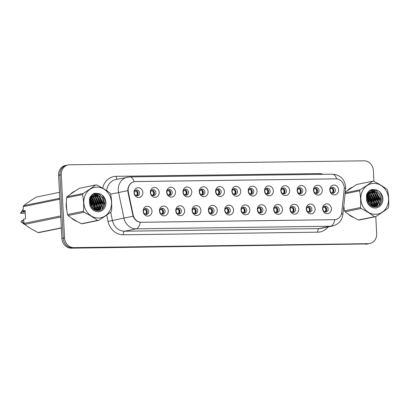 <?xml version="1.0" encoding="UTF-8"?>
<svg xmlns="http://www.w3.org/2000/svg" width="409" height="409" viewBox="0 0 409 409"><rect width="100%" height="100%" fill="white"/><g stroke="black" fill="none" stroke-linecap="round" stroke-linejoin="round"><path stroke-width="0.61" d="M168.298 210.886A4.954 4.402 -101.5 0 1 164.142 215.875A4.954 4.402 -101.5 0 1 159.469 211.003A4.954 4.402 -101.5 0 1 163.626 206.013A4.954 4.402 -101.5 0 1 168.298 210.886M159.75 211.284A2.97 2.638 78.5 0 0 162.997 214.163A2.97 2.638 78.5 0 0 165.052 211.213A2.97 2.638 78.5 0 0 161.806 208.339A2.97 2.638 78.5 0 0 159.75 211.284M184.612 210.666A4.954 4.402 -101.5 0 1 180.456 215.655A4.954 4.402 -101.5 0 1 175.778 210.788A4.954 4.402 -101.5 0 1 179.94 205.793A4.954 4.402 -101.5 0 1 184.612 210.666M176.064 211.064A2.97 2.638 78.5 0 0 179.306 213.943A2.97 2.638 78.5 0 0 181.361 210.993A2.97 2.638 78.5 0 0 178.119 208.12A2.97 2.638 78.5 0 0 176.064 211.064M200.926 210.446A4.954 4.402 -101.5 0 1 196.77 215.441A4.954 4.402 -101.5 0 1 192.092 210.569A4.954 4.402 -101.5 0 1 196.248 205.574A4.954 4.402 -101.5 0 1 200.926 210.446M192.373 210.845A2.97 2.638 78.5 0 0 195.62 213.723A2.97 2.638 78.5 0 0 197.675 210.773A2.97 2.638 78.5 0 0 194.428 207.9A2.97 2.638 78.5 0 0 192.373 210.845M217.24 210.226A4.954 4.402 -101.5 0 1 213.079 215.221A4.954 4.402 -101.5 0 1 208.406 210.349A4.954 4.402 -101.5 0 1 212.562 205.359A4.954 4.402 -101.5 0 1 217.24 210.226M208.687 210.625A2.97 2.638 78.5 0 0 211.934 213.503A2.97 2.638 78.5 0 0 213.989 210.553A2.97 2.638 78.5 0 0 210.742 207.68A2.97 2.638 78.5 0 0 208.687 210.625M233.549 210.011A4.954 4.402 -101.5 0 1 229.393 215.001A4.954 4.402 -101.5 0 1 224.72 210.129A4.954 4.402 -101.5 0 1 228.876 205.139A4.954 4.402 -101.5 0 1 233.549 210.011M225.001 210.405A2.97 2.638 78.5 0 0 228.248 213.283A2.97 2.638 78.5 0 0 230.303 210.333A2.97 2.638 78.5 0 0 227.056 207.46A2.97 2.638 78.5 0 0 225.001 210.405M249.863 209.791A4.954 4.402 -101.5 0 1 245.707 214.781A4.954 4.402 -101.5 0 1 241.029 209.909A4.954 4.402 -101.5 0 1 245.19 204.919A4.954 4.402 -101.5 0 1 249.863 209.791M241.315 210.185A2.97 2.638 78.5 0 0 244.556 213.063A2.97 2.638 78.5 0 0 246.612 210.119A2.97 2.638 78.5 0 0 243.37 207.24A2.97 2.638 78.5 0 0 241.315 210.185M266.177 209.572A4.954 4.402 -101.5 0 1 262.021 214.561A4.954 4.402 -101.5 0 1 257.343 209.689A4.954 4.402 -101.5 0 1 261.499 204.699A4.954 4.402 -101.5 0 1 266.177 209.572M257.624 209.97A2.97 2.638 78.5 0 0 260.87 212.844A2.97 2.638 78.5 0 0 262.926 209.899A2.97 2.638 78.5 0 0 259.679 207.02A2.97 2.638 78.5 0 0 257.624 209.97M282.491 209.352A4.954 4.402 -101.5 0 1 278.33 214.342A4.954 4.402 -101.5 0 1 273.657 209.469A4.954 4.402 -101.5 0 1 277.813 204.48A4.954 4.402 -101.5 0 1 282.491 209.352M273.938 209.751A2.97 2.638 78.5 0 0 277.184 212.624A2.97 2.638 78.5 0 0 279.24 209.679A2.97 2.638 78.5 0 0 275.993 206.801A2.97 2.638 78.5 0 0 273.938 209.751M298.8 209.132A4.954 4.402 -101.5 0 1 294.644 214.122A4.954 4.402 -101.5 0 1 289.971 209.25A4.954 4.402 -101.5 0 1 294.127 204.26A4.954 4.402 -101.5 0 1 298.8 209.132M290.252 209.531A2.97 2.638 78.5 0 0 293.498 212.404A2.97 2.638 78.5 0 0 295.554 209.459A2.97 2.638 78.5 0 0 292.307 206.581A2.97 2.638 78.5 0 0 290.252 209.531M315.114 208.912A4.954 4.402 -101.5 0 1 310.958 213.902A4.954 4.402 -101.5 0 1 306.28 209.03A4.954 4.402 -101.5 0 1 310.441 204.04A4.954 4.402 -101.5 0 1 315.114 208.912M306.566 209.311A2.97 2.638 78.5 0 0 309.807 212.184A2.97 2.638 78.5 0 0 311.863 209.239A2.97 2.638 78.5 0 0 308.621 206.361A2.97 2.638 78.5 0 0 306.566 209.311M331.428 208.692A4.954 4.402 -101.5 0 1 327.272 213.682A4.954 4.402 -101.5 0 1 322.594 208.81A4.954 4.402 -101.5 0 1 326.75 203.82A4.954 4.402 -101.5 0 1 331.428 208.692M322.875 209.091A2.97 2.638 78.5 0 0 326.121 211.964A2.97 2.638 78.5 0 0 328.176 209.019A2.97 2.638 78.5 0 0 324.93 206.141A2.97 2.638 78.5 0 0 322.875 209.091M151.99 211.105A4.954 4.402 -101.5 0 1 147.828 216.095A4.954 4.402 -101.5 0 1 143.155 211.223A4.954 4.402 -101.5 0 1 147.312 206.233A4.954 4.402 -101.5 0 1 151.99 211.105M143.436 211.504A2.97 2.638 78.5 0 0 146.683 214.382A2.97 2.638 78.5 0 0 148.738 211.433A2.97 2.638 78.5 0 0 145.492 208.559A2.97 2.638 78.5 0 0 143.436 211.504M159.167 192.322A4.954 4.402 -101.5 0 1 155.006 197.312A4.954 4.402 -101.5 0 1 150.333 192.445A4.954 4.402 -101.5 0 1 154.49 187.45A4.954 4.402 -101.5 0 1 159.167 192.322M150.614 192.721A2.97 2.638 78.5 0 0 153.861 195.599A2.97 2.638 78.5 0 0 155.916 192.649A2.97 2.638 78.5 0 0 152.669 189.776A2.97 2.638 78.5 0 0 150.614 192.721M175.476 192.102A4.954 4.402 -101.5 0 1 171.32 197.097A4.954 4.402 -101.5 0 1 166.642 192.225A4.954 4.402 -101.5 0 1 170.804 187.23A4.954 4.402 -101.5 0 1 175.476 192.102M166.928 192.501A2.97 2.638 78.5 0 0 170.175 195.379A2.97 2.638 78.5 0 0 172.23 192.429A2.97 2.638 78.5 0 0 168.983 189.556A2.97 2.638 78.5 0 0 166.928 192.501M191.79 191.882A4.954 4.402 -101.5 0 1 187.634 196.877A4.954 4.402 -101.5 0 1 182.956 192.005A4.954 4.402 -101.5 0 1 187.118 187.01A4.954 4.402 -101.5 0 1 191.79 191.882M183.242 192.281A2.97 2.638 78.5 0 0 186.484 195.159A2.97 2.638 78.5 0 0 188.539 192.21A2.97 2.638 78.5 0 0 185.297 189.336A2.97 2.638 78.5 0 0 183.242 192.281M208.104 191.663A4.954 4.402 -101.5 0 1 203.943 196.657A4.954 4.402 -101.5 0 1 199.27 191.785A4.954 4.402 -101.5 0 1 203.426 186.795A4.954 4.402 -101.5 0 1 208.104 191.663M199.551 192.061A2.97 2.638 78.5 0 0 202.798 194.94A2.97 2.638 78.5 0 0 204.853 191.99A2.97 2.638 78.5 0 0 201.606 189.116A2.97 2.638 78.5 0 0 199.551 192.061M224.418 191.448A4.954 4.402 -101.5 0 1 220.257 196.438A4.954 4.402 -101.5 0 1 215.584 191.565A4.954 4.402 -101.5 0 1 219.74 186.576A4.954 4.402 -101.5 0 1 224.418 191.448M215.865 191.841A2.97 2.638 78.5 0 0 219.112 194.72A2.97 2.638 78.5 0 0 221.167 191.77A2.97 2.638 78.5 0 0 217.92 188.897A2.97 2.638 78.5 0 0 215.865 191.841M240.727 191.228A4.954 4.402 -101.5 0 1 236.571 196.218A4.954 4.402 -101.5 0 1 231.893 191.346A4.954 4.402 -101.5 0 1 236.054 186.356A4.954 4.402 -101.5 0 1 240.727 191.228M232.179 191.627A2.97 2.638 78.5 0 0 235.426 194.5A2.97 2.638 78.5 0 0 237.481 191.555A2.97 2.638 78.5 0 0 234.234 188.677A2.97 2.638 78.5 0 0 232.179 191.627M257.041 191.008A4.954 4.402 -101.5 0 1 252.885 195.998A4.954 4.402 -101.5 0 1 248.207 191.126A4.954 4.402 -101.5 0 1 252.368 186.136A4.954 4.402 -101.5 0 1 257.041 191.008M248.493 191.407A2.97 2.638 78.5 0 0 251.734 194.28A2.97 2.638 78.5 0 0 253.79 191.335A2.97 2.638 78.5 0 0 250.548 188.457A2.97 2.638 78.5 0 0 248.493 191.407M273.355 190.788A4.954 4.402 -101.5 0 1 269.194 195.778A4.954 4.402 -101.5 0 1 264.521 190.906A4.954 4.402 -101.5 0 1 268.677 185.916A4.954 4.402 -101.5 0 1 273.355 190.788M264.802 191.187A2.97 2.638 78.5 0 0 268.048 194.06A2.97 2.638 78.5 0 0 270.104 191.115A2.97 2.638 78.5 0 0 266.857 188.237A2.97 2.638 78.5 0 0 264.802 191.187M289.669 190.568A4.954 4.402 -101.5 0 1 285.508 195.558A4.954 4.402 -101.5 0 1 280.835 190.686A4.954 4.402 -101.5 0 1 284.991 185.696A4.954 4.402 -101.5 0 1 289.669 190.568M281.116 190.967A2.97 2.638 78.5 0 0 284.362 193.84A2.97 2.638 78.5 0 0 286.418 190.896A2.97 2.638 78.5 0 0 283.171 188.017A2.97 2.638 78.5 0 0 281.116 190.967M305.978 190.349A4.954 4.402 -101.5 0 1 301.822 195.338A4.954 4.402 -101.5 0 1 297.149 190.466A4.954 4.402 -101.5 0 1 301.305 185.476A4.954 4.402 -101.5 0 1 305.978 190.349M297.43 190.747A2.97 2.638 78.5 0 0 300.676 193.621A2.97 2.638 78.5 0 0 302.732 190.676A2.97 2.638 78.5 0 0 299.485 187.797A2.97 2.638 78.5 0 0 297.43 190.747M322.292 190.129A4.954 4.402 -101.5 0 1 318.136 195.119A4.954 4.402 -101.5 0 1 313.458 190.246A4.954 4.402 -101.5 0 1 317.619 185.257A4.954 4.402 -101.5 0 1 322.292 190.129M313.744 190.528A2.97 2.638 78.5 0 0 316.985 193.401A2.97 2.638 78.5 0 0 319.04 190.456A2.97 2.638 78.5 0 0 315.799 187.578A2.97 2.638 78.5 0 0 313.744 190.528M338.606 189.909A4.954 4.402 -101.5 0 1 334.444 194.899A4.954 4.402 -101.5 0 1 329.772 190.027A4.954 4.402 -101.5 0 1 333.928 185.037A4.954 4.402 -101.5 0 1 338.606 189.909M330.053 190.308A2.97 2.638 78.5 0 0 333.299 193.181A2.97 2.638 78.5 0 0 335.354 190.236A2.97 2.638 78.5 0 0 332.108 187.358A2.97 2.638 78.5 0 0 330.053 190.308M142.853 192.542A4.954 4.402 -101.5 0 1 138.692 197.532A4.954 4.402 -101.5 0 1 134.019 192.659A4.954 4.402 -101.5 0 1 138.176 187.67A4.954 4.402 -101.5 0 1 142.853 192.542M134.3 192.941A2.97 2.638 78.5 0 0 137.547 195.819A2.97 2.638 78.5 0 0 139.602 192.869A2.97 2.638 78.5 0 0 136.355 189.996A2.97 2.638 78.5 0 0 134.3 192.941M161.09 208.61A2.97 2.638 -101.5 0 1 163.564 211.514A2.97 2.638 -101.5 0 1 162.23 214.188M177.399 208.391A2.97 2.638 -101.5 0 1 179.878 211.3A2.97 2.638 -101.5 0 1 178.539 213.968M193.713 208.171A2.97 2.638 -101.5 0 1 196.192 211.08A2.97 2.638 -101.5 0 1 194.853 213.754M210.027 207.951A2.97 2.638 -101.5 0 1 212.506 210.86A2.97 2.638 -101.5 0 1 211.167 213.534M226.341 207.736A2.97 2.638 -101.5 0 1 228.815 210.64A2.97 2.638 -101.5 0 1 227.481 213.314M242.649 207.516A2.97 2.638 -101.5 0 1 245.129 210.42A2.97 2.638 -101.5 0 1 243.79 213.094M258.963 207.297A2.97 2.638 -101.5 0 1 261.443 210.2A2.97 2.638 -101.5 0 1 260.104 212.874M275.277 207.077A2.97 2.638 -101.5 0 1 277.757 209.981A2.97 2.638 -101.5 0 1 276.418 212.654M291.591 206.857A2.97 2.638 -101.5 0 1 294.066 209.761A2.97 2.638 -101.5 0 1 292.732 212.435M307.9 206.637A2.97 2.638 -101.5 0 1 310.38 209.541A2.97 2.638 -101.5 0 1 309.04 212.215M324.214 206.417A2.97 2.638 -101.5 0 1 326.694 209.321A2.97 2.638 -101.5 0 1 325.354 211.995M144.776 208.83A2.97 2.638 -101.5 0 1 147.255 211.734A2.97 2.638 -101.5 0 1 145.916 214.408M151.954 190.047A2.97 2.638 -101.5 0 1 154.433 192.956A2.97 2.638 -101.5 0 1 153.094 195.625M168.268 189.827A2.97 2.638 -101.5 0 1 170.742 192.736A2.97 2.638 -101.5 0 1 169.408 195.405M184.577 189.607A2.97 2.638 -101.5 0 1 187.056 192.516A2.97 2.638 -101.5 0 1 185.717 195.19M200.891 189.387A2.97 2.638 -101.5 0 1 203.37 192.296A2.97 2.638 -101.5 0 1 202.031 194.97M217.205 189.173A2.97 2.638 -101.5 0 1 219.684 192.077A2.97 2.638 -101.5 0 1 218.345 194.75M233.519 188.953A2.97 2.638 -101.5 0 1 235.993 191.857A2.97 2.638 -101.5 0 1 234.659 194.531M249.827 188.733A2.97 2.638 -101.5 0 1 252.307 191.637A2.97 2.638 -101.5 0 1 250.968 194.311M266.141 188.513A2.97 2.638 -101.5 0 1 268.621 191.417A2.97 2.638 -101.5 0 1 267.281 194.091M282.455 188.293A2.97 2.638 -101.5 0 1 284.935 191.197A2.97 2.638 -101.5 0 1 283.595 193.871M298.769 188.074A2.97 2.638 -101.5 0 1 301.244 190.977A2.97 2.638 -101.5 0 1 299.909 193.651M315.078 187.854A2.97 2.638 -101.5 0 1 317.558 190.758A2.97 2.638 -101.5 0 1 316.218 193.431M331.392 187.634A2.97 2.638 -101.5 0 1 333.872 190.538A2.97 2.638 -101.5 0 1 332.532 193.212M135.64 190.267A2.97 2.638 -101.5 0 1 138.119 193.171A2.97 2.638 -101.5 0 1 136.78 195.845M128.334 192.077A8.916 7.919 -101.5 0 1 128.135 190.538A8.916 7.919 -101.5 0 1 134.3 181.693A8.916 7.919 -101.5 0 1 135.619 181.555L335.845 178.861A8.916 7.919 -101.5 0 1 344.22 189.173L341.791 212.235A8.916 7.919 -101.5 0 1 335.666 219.531A8.916 7.919 -101.5 0 1 334.347 219.674L141.386 222.271A8.916 7.919 -101.5 0 1 133.176 215.042L128.334 192.077L127.94 192.158L127.853 189.275C128.549 185.124 130.65 182.603 134.147 181.724L134.27 181.703M66.406 202.368A16.012 14.228 78.5 0 0 66.176 206.284A16.012 14.228 78.5 0 0 66.82 210.216M71.319 217.874A16.012 14.228 78.5 0 0 77.03 221.376M94.505 209.812A16.012 14.228 78.5 0 0 94.73 207.869M94.76 206.55A16.012 14.228 78.5 0 0 94.735 205.901A16.012 14.228 78.5 0 0 92.991 199.06M343.77 206.218A16.012 14.228 78.5 0 0 343.846 206.489M348.34 214.147A16.012 14.228 78.5 0 0 354.051 217.649M371.525 206.085A16.012 14.228 78.5 0 0 371.75 204.142M371.781 202.823A16.012 14.228 78.5 0 0 371.761 202.174A16.012 14.228 78.5 0 0 370.012 195.333M134.009 181.749L134.147 181.724A11.554 5.225 89.2 0 0 129.817 176.903L115.844 179.525A13.206 11.738 78.5 0 0 106.729 190.742M373.938 181.351L373.371 170.568A9.903 8.804 78.5 0 0 364.02 160.824L69.571 164.786A9.903 8.804 78.5 0 0 68.104 164.945L65.43 165.487A9.903 8.804 78.5 0 0 58.579 175.313L61.887 238.432A9.903 8.804 78.5 0 0 71.238 248.176L367.026 243.943A9.903 8.804 78.5 0 0 368.494 243.784A9.903 8.804 78.5 0 1 367.026 243.943L72.577 247.905L367.026 243.943L368.366 243.667A9.903 8.804 78.5 0 0 369.828 243.513A9.903 8.804 78.5 0 0 376.679 233.687L375.784 216.555M61.887 238.432L63.226 238.161A9.903 8.804 78.5 0 0 72.577 247.905A9.903 8.804 78.5 0 1 63.226 238.161L59.919 175.042L63.226 238.161L64.561 237.885A9.903 8.804 78.5 0 0 73.911 247.629L368.366 243.667M66.769 165.216A9.903 8.804 78.5 0 0 59.919 175.042A9.903 8.804 78.5 0 1 66.769 165.216M334.347 219.674L140.313 222.297C136.995 221.79 134.592 219.766 133.104 216.223L127.94 192.153M92.454 198.038A16.012 14.228 78.5 0 0 92.02 197.312M91.877 197.092A16.012 14.228 78.5 0 0 91.585 196.657M91.401 196.402A16.012 14.228 78.5 0 0 91.243 196.192A16.012 14.228 78.5 0 0 91.002 195.875M75.22 190.998A16.012 14.228 78.5 0 0 70.276 194.372M369.475 194.311A16.012 14.228 78.5 0 0 369.041 193.585M368.903 193.365A16.012 14.228 78.5 0 0 368.606 192.93M368.264 192.455A16.012 14.228 78.5 0 0 368.028 192.148M352.241 187.271A16.012 14.228 78.5 0 0 347.297 190.645M68.104 164.945A9.903 8.804 78.5 0 0 61.253 174.766L64.561 237.885M365.692 244.214A9.903 8.804 78.5 0 0 367.159 244.055L369.828 243.513M136.442 191.392C137.424 192.665 137.49 193.932 136.642 195.205L138.089 193.176L136.442 191.392L134.52 190.957M135.987 195.609L136.642 195.205M145.578 209.955C146.56 211.228 146.626 212.496 145.778 213.769L147.225 211.734L145.578 209.955L143.656 209.52M145.118 214.173L145.778 213.769M152.756 191.172C153.733 192.445 153.804 193.713 152.956 194.986L154.403 192.956L152.756 191.172L150.834 190.737M152.296 195.39L152.956 194.986M169.07 190.952C170.047 192.225 170.113 193.493 169.27 194.766L170.711 192.736L169.07 190.952L167.148 190.517M168.61 195.17L169.27 194.766M185.379 190.732C186.361 192.005 186.427 193.278 185.579 194.546L187.025 192.516L185.379 190.732L183.462 190.297M184.924 194.95L185.579 194.546M201.693 190.512C202.675 191.785 202.741 193.058 201.893 194.326L203.339 192.296L201.693 190.512L199.771 190.078M201.238 194.73L201.893 194.326M161.892 209.735C162.869 211.008 162.935 212.276 162.092 213.549L163.534 211.514L161.892 209.735L159.97 209.301M161.432 213.953L162.092 213.549M178.201 209.515C179.183 210.788 179.249 212.056 178.401 213.329L179.848 211.295L178.201 209.515L176.284 209.081M177.746 213.733L178.401 213.329M194.515 209.296C195.497 210.569 195.563 211.842 194.715 213.109L196.162 211.075L194.515 209.296L192.593 208.861M194.06 213.513L194.715 213.109M98.477 218.028A15.516 13.788 78.5 0 0 111.504 202.389A15.516 13.788 78.5 0 0 96.856 187.123A15.516 13.788 78.5 0 0 83.825 202.762A15.516 13.788 78.5 0 0 98.477 218.028M97.996 220.451A17.827 15.844 78.5 0 0 98.518 220.431L82.506 223.703A17.827 15.844 78.5 0 1 81.984 223.723A17.827 15.844 78.5 0 1 81.463 223.718L97.475 220.446A17.827 15.844 78.5 0 0 97.996 220.451M334.797 219.679A11.554 5.225 89.2 0 1 330.625 226.223L136.141 228.841A13.206 11.738 -101.5 0 1 123.973 218.13L118.579 192.542L110.655 194.157C111.662 199.587 111.954 205.165 111.529 210.875A17.827 15.844 78.5 0 1 111.059 211.893C107.613 214.582 103.436 217.43 98.518 220.431M110.65 194.142A17.827 15.844 78.5 0 0 110.077 193.14C106.304 190.251 101.831 187.521 96.657 184.945A17.827 15.844 78.5 0 0 96.135 184.945A17.827 15.844 78.5 0 0 95.614 184.96L79.602 188.232C74.724 191.213 70.542 194.06 67.061 196.775A17.827 15.844 78.5 0 0 66.595 197.787C66.166 203.529 66.457 209.106 67.47 214.526A17.827 15.844 78.5 0 0 68.042 215.528C71.779 218.391 76.253 221.121 81.463 223.718M91.345 196.432L90.614 196.402L92.245 196.029M93.226 196.049L92.485 196.018M92.015 196.115L91.294 196.177M91.529 196.126L90.675 196.315M96.417 210.461L97.792 209.771L101.13 203.15L97.736 196.622L94.372 195.63M94.126 195.645L91.319 196.652L89.576 198.564M93.896 195.727L93.175 195.793M93.41 195.742L90.849 196.744L89.954 197.527M96.253 210.466L99.673 209.382L103.012 202.767L99.622 196.238L96.36 195.246L93.201 196.269C90.041 198.932 89.377 202.327 91.212 206.448L91.314 206.622C92.802 209.127 94.878 210.466 97.526 210.64C106.769 211.32 107.526 195.246 98.922 193.569L94.724 193.222C92.444 194.05 90.772 195.66 89.714 198.043L89.453 202.884A9.223 8.195 78.5 0 0 98.15 211.76A9.223 8.195 78.5 0 0 105.895 203.431A9.223 8.195 78.5 0 0 98.922 193.569M97.138 210.379L99.203 209.48L102.541 202.864L99.152 196.335L95.246 195.384M95.297 195.354L92.731 196.361L91.897 197.077M91.519 206.974L91.708 205.078L90.363 200.609M89.919 200.001L89.407 199.434M90.241 201.294L91.238 205.175L90.686 205.287M89.76 200.512L89.341 199.97M92.725 208.503L93.595 204.689L91.013 198.784M90.655 198.488L89.944 198.007M92.439 208.207L93.119 204.786L90.834 199.163M90.461 198.81L89.755 198.278M93.804 209.388L95.476 204.306L91.78 197.593M91.498 197.44L90.742 197.118M93.543 209.203L95.006 204.403L91.58 197.854M91.279 197.67L90.537 197.312M94.791 209.955L97.362 203.922L93.968 197.394L92.613 196.724M92.362 196.642L91.596 196.468M94.551 209.832L96.892 204.019L93.497 197.491L92.398 196.918M92.158 196.826L91.376 196.611M91.125 196.565L90.547 196.504M95.67 210.303L99.244 203.539L95.854 197.01L93.477 196.085M95.461 210.231L98.773 203.631L95.384 197.107L93.262 196.228M93.007 196.182L92.26 196.11M96.207 210.456L97.322 209.863L100.66 203.247L97.265 196.719L94.142 195.727M96.447 210.512L97.373 210.338M89.453 202.884C89.535 199.684 90.783 197.481 93.201 196.269M67.47 214.526L83.482 211.254A17.827 15.844 78.5 0 0 84.055 212.256L68.042 215.528M67.061 196.775L83.073 193.503A17.827 15.844 78.5 0 0 82.603 194.515L66.595 197.787M83.073 193.503C87.955 190.522 92.137 187.675 95.614 184.96M83.482 211.254C83.906 205.543 83.615 199.965 82.603 194.515M97.475 220.446C93.738 217.583 89.264 214.848 84.055 212.256M91.708 205.354L92.439 205.313L90.67 199.572M90.317 199.076L89.709 198.345M93.549 209.188L94.321 204.929L91.544 197.905M95.435 208.805L96.207 204.546L93.257 197.343M92.429 196.596L91.969 196.254M91.723 196.09L91.12 195.732M96.202 210.456L96.861 209.398M97.322 208.421L98.088 204.157L95.139 196.954M94.453 196.325L93.855 195.87M93.605 195.701L91.948 194.873M97.639 210.645L98.012 210.175M98.083 210.073L98.743 209.014M99.203 208.033L99.975 203.774L97.025 196.571M96.34 195.942L95.548 195.354M95.491 195.318L92.807 194.193M99.341 210.471L100.629 208.626M101.089 207.649L101.856 203.391L98.906 196.187M98.221 195.558L93.702 193.661M101.872 209.275L103.743 203.002L102.47 198.099L99.234 194.531L94.617 193.258M92.439 205.313L90.767 199.321M94.075 208.339L94.556 204.878L92.112 198.232M91.222 197.307L90.87 197.005M90.691 196.862L90.435 196.673M95.026 210.062L95.42 209.321M95.962 207.951L96.442 204.495L93.993 197.849M93.104 196.923L92.746 196.611M92.577 196.478L92.148 196.167M91.979 196.054L91.222 195.614M96.488 210.328L97.306 208.938M97.843 207.567L98.324 204.111L95.88 197.465M94.99 196.54L94.029 195.778M93.86 195.666L92.056 194.781M97.833 210.65L98.272 210.083M98.375 209.945L99.188 208.549M99.73 207.184L100.21 203.728L97.766 197.077M96.872 196.151L95.834 195.344M95.747 195.282L92.92 194.117M99.591 210.405L101.074 208.166M101.611 206.796L102.092 203.339L99.648 196.693M98.758 195.768L97.587 194.868L93.814 193.6M102.322 208.907L103.978 202.956L102.705 198.053L99.469 194.485L94.745 193.217M375.498 214.301A15.516 13.788 78.5 0 0 388.53 198.662A15.516 13.788 78.5 0 0 373.877 183.396A15.516 13.788 78.5 0 0 360.85 199.035A15.516 13.788 78.5 0 0 375.498 214.301M375.017 216.724A17.827 15.844 78.5 0 0 375.539 216.704L359.526 219.976A17.827 15.844 78.5 0 1 359.005 219.996A17.827 15.844 78.5 0 1 358.483 219.991L374.496 216.719A17.827 15.844 78.5 0 0 375.017 216.724M345.181 192.823L360.094 189.776C364.976 186.795 369.158 183.948 372.635 181.233A17.827 15.844 78.5 0 1 373.156 181.218A17.827 15.844 78.5 0 1 373.678 181.218C378.852 183.794 383.325 186.524 387.098 189.413A17.827 15.844 78.5 0 1 387.671 190.415C388.683 195.86 388.974 201.438 388.55 207.148A17.827 15.844 78.5 0 1 388.08 208.166C384.639 210.85 380.457 213.697 375.539 216.704M368.366 192.705L367.635 192.675L369.266 192.302M370.247 192.322L369.506 192.291M369.036 192.388L368.315 192.45M368.55 192.399L367.696 192.588M373.437 206.734L374.813 206.044L378.151 199.423L374.756 192.895L371.392 191.903M371.147 191.918L368.34 192.925L366.597 194.837M370.922 192L370.196 192.066M370.431 192.015L367.87 193.017L366.975 193.8M373.274 206.739L376.699 205.655L380.038 199.04L376.643 192.511L373.381 191.519L370.227 192.542C367.067 195.205 366.403 198.6 368.233 202.721L368.335 202.895C369.828 205.4 371.899 206.739 374.547 206.913C383.795 207.593 384.547 191.519 375.943 189.842L371.75 189.495C369.465 190.323 367.793 191.933 366.735 194.316L366.474 199.157A9.223 8.195 78.5 0 0 375.171 208.033A9.223 8.195 78.5 0 0 382.921 199.704A9.223 8.195 78.5 0 0 375.943 189.842M374.158 206.652L376.224 205.753L379.562 199.137L376.173 192.608L372.267 191.657M372.318 191.627L369.756 192.634L368.918 193.35M368.54 203.247L368.729 201.351L367.384 196.882M366.939 196.274L366.428 195.707M367.262 197.567L368.258 201.448L367.706 201.56M366.781 196.785L366.362 196.243M369.746 204.776L370.615 200.962L368.034 195.057M367.676 194.761L366.965 194.28M369.46 204.48L370.145 201.059L367.86 195.436M367.481 195.083L366.776 194.551M370.825 205.661L372.497 200.579L368.8 193.866M368.519 193.713L367.763 193.391M370.564 205.476L372.026 200.676L368.606 194.127M368.299 193.943L367.558 193.585M371.812 206.228L374.383 200.195L370.989 193.667L369.634 192.997M369.388 192.915L368.616 192.741M371.571 206.105L373.913 200.292L370.518 193.764L369.419 193.191M369.179 193.099L368.402 192.884M368.146 192.838L367.568 192.777M372.691 206.576L376.265 199.807L372.875 193.283L370.503 192.358M372.481 206.504L375.794 199.904L372.405 193.38L370.283 192.496M370.027 192.455L369.281 192.383M373.228 206.729L374.342 206.136L377.681 199.52L374.286 192.992L371.167 192M373.473 206.785L374.399 206.611M366.474 199.157C366.556 195.957 367.803 193.754 370.227 192.542M343.79 206.024L344.49 210.799A17.827 15.844 78.5 0 0 345.068 211.796C348.8 214.664 353.274 217.394 358.483 219.991M372.635 181.233L356.628 184.505L345.298 192.118M344.49 210.799L360.503 207.527A17.827 15.844 78.5 0 0 361.075 208.529L345.068 211.796M360.094 189.776A17.827 15.844 78.5 0 0 359.629 190.788L345.084 193.764M360.503 207.527C360.932 201.816 360.636 196.238 359.629 190.788M374.496 216.719C370.759 213.851 366.285 211.121 361.075 208.529M368.729 201.627L369.46 201.586L367.691 195.845M367.338 195.349L366.73 194.618M370.574 205.461L371.341 201.202L368.565 194.178M372.456 205.078L373.228 200.819L370.278 193.615M369.45 192.864L368.99 192.527M368.744 192.363L368.141 192.005M373.223 206.729L373.882 205.671M374.342 204.694L375.109 200.43L372.164 193.227M371.474 192.598L370.876 192.143M370.631 191.974L368.969 191.146M374.659 206.918L375.033 206.448M375.104 206.346L375.764 205.287M376.224 204.306L376.996 200.047L374.046 192.843M373.361 192.215L372.568 191.627M372.512 191.591L369.833 190.466M376.367 206.744L377.65 204.899M378.11 203.922L378.882 199.664L375.932 192.46M375.247 191.826L370.723 189.929M378.892 205.548L380.764 199.275L379.491 194.372L376.26 190.804L371.643 189.531M369.46 201.586L367.788 195.594M371.096 204.612L371.576 201.151L369.133 194.505M368.243 193.58L367.89 193.278M367.711 193.135L367.456 192.946M372.047 206.335L372.441 205.594M372.982 204.224L373.463 200.768L371.019 194.122M370.13 193.196L369.767 192.884M369.598 192.751L369.169 192.44M369 192.327L368.243 191.887M373.514 206.601L374.327 205.211M374.864 203.84L375.35 200.384L372.901 193.738M372.011 192.808L371.05 192.051M370.881 191.939L369.076 191.054M374.854 206.923L375.298 206.356M375.396 206.218L376.214 204.822M376.75 203.457L377.231 200.001L374.787 193.35M373.898 192.424L372.86 191.617M372.768 191.555L369.94 190.389M376.612 206.678L378.095 204.439M378.632 203.069L379.117 199.612L376.669 192.966M375.779 192.041L374.608 191.141L370.835 189.873M379.347 205.18L380.999 199.229L379.726 194.326L376.495 190.758L371.766 189.49M94.612 207.061A15.849 14.085 78.5 0 0 94.591 205.901A15.849 14.085 78.5 0 0 92.644 198.702M92.163 197.828A15.849 14.085 78.5 0 0 91.918 197.429M91.764 197.189A15.849 14.085 78.5 0 0 91.371 196.617M74.433 191.514A15.849 14.085 78.5 0 0 71.054 193.815M66.401 203.437A15.849 14.085 78.5 0 0 66.319 206.279A15.849 14.085 78.5 0 0 66.708 209.137M25.143 210.993L23.083 210.983L23.272 206.642A17.827 15.844 78.5 0 1 23.737 205.625L59.786 198.263M59.474 192.348L36.278 197.082C31.401 200.067 27.219 202.915 23.737 205.625M24.111 211.003A9.903 8.804 78.5 0 0 23.691 212L25.179 211.698M23.436 211.003A10.568 9.387 78.5 0 0 23.052 212.01L23.691 212M23.129 209.306A10.568 9.387 78.5 0 0 22.766 209.817A10.568 9.387 78.5 0 0 21.565 212.312L23.052 212.01M25.261 213.258L20.45 213.319A6.605 5.869 78.5 0 0 20.45 213.319L21.565 212.312M61.345 228.028L39.182 232.557A17.827 15.844 78.5 0 1 38.139 232.568L61.335 227.833M60.767 217.01L24.719 224.377C28.456 227.246 32.93 229.976 38.139 232.568M23.083 210.983L25.118 210.569L25.547 218.784L23.517 219.204L24.146 223.375L60.711 215.906M24.146 223.375A17.827 15.844 78.5 0 0 24.719 224.377M59.832 199.173L23.272 206.642M72.158 218.432A15.849 14.085 78.5 0 0 76.176 220.896M94.367 209.735A15.849 14.085 78.5 0 0 94.556 208.222M23.645 220.226L23.482 220.231A10.568 9.387 78.5 0 0 23.722 220.748M23.482 220.231L21.999 220.533A10.568 9.387 78.5 0 0 24.693 224.331M24.872 224.49A10.568 9.387 78.5 0 0 25.925 225.293A10.568 9.387 78.5 0 0 26.166 225.446M21.999 220.533L20.879 221.54A6.605 5.869 78.5 0 0 22.434 222.982L25.925 225.293M371.633 203.334A15.849 14.085 78.5 0 0 371.612 202.174A15.849 14.085 78.5 0 0 369.664 194.975M369.184 194.101A15.849 14.085 78.5 0 0 368.938 193.702M368.785 193.462A15.849 14.085 78.5 0 0 368.391 192.89M351.454 187.787A15.849 14.085 78.5 0 0 348.079 190.088M349.179 214.705A15.849 14.085 78.5 0 0 353.202 217.169M371.387 206.008A15.849 14.085 78.5 0 0 371.582 204.495M218.007 190.292C218.984 191.565 219.055 192.838 218.207 194.106L219.653 192.077L218.007 190.292L216.085 189.858M217.547 194.51L218.207 194.106M234.321 190.073C235.298 191.346 235.364 192.619 234.521 193.892L235.962 191.857L234.321 190.073L232.399 189.638M233.861 194.29L234.521 193.892M250.63 189.853C251.612 191.126 251.678 192.399 250.829 193.672L252.276 191.637L250.63 189.853L248.713 189.418M250.175 194.071L250.829 193.672M210.829 209.076C211.811 210.349 211.877 211.622 211.029 212.89L212.476 210.855L210.829 209.076L208.907 208.641M210.369 213.293L211.029 212.89M227.143 208.856C228.12 210.129 228.186 211.402 227.343 212.67L228.784 210.635L227.143 208.856L225.221 208.421M226.683 213.074L227.343 212.67M243.452 208.636C244.434 209.909 244.5 211.182 243.652 212.455L245.098 210.415L243.452 208.636L241.535 208.201M242.997 212.854L243.652 212.455M266.944 189.638C267.926 190.906 267.992 192.179 267.143 193.452L268.59 191.417L266.944 189.638L265.022 189.198M266.489 193.851L267.143 193.452M283.258 189.418C284.235 190.686 284.306 191.959 283.457 193.232L284.904 191.197L283.258 189.418L281.336 188.978M282.798 193.631L283.457 193.232M299.572 189.198C300.549 190.466 300.615 191.739 299.771 193.012L301.213 190.977L299.572 189.198L297.65 188.759M299.112 193.416L299.771 193.012M315.881 188.978C316.863 190.246 316.929 191.519 316.08 192.792L317.527 190.758L315.881 188.978L313.964 188.539M315.426 193.196L316.08 192.792M332.195 188.759C333.177 190.027 333.243 191.3 332.394 192.573L333.841 190.543L332.195 188.759L330.273 188.319M331.74 192.976L332.394 192.573M259.766 208.416C260.748 209.689 260.814 210.962 259.966 212.235L261.412 210.195L259.766 208.416L257.844 207.982M259.311 212.634L259.966 212.235M276.08 208.196C277.062 209.469 277.128 210.742 276.279 212.015L277.726 209.975L276.08 208.196L274.158 207.762M275.62 212.414L276.279 212.015M292.394 207.982C293.371 209.25 293.437 210.523 292.593 211.796L294.035 209.756L292.394 207.982L290.472 207.542M291.934 212.194L292.593 211.796M308.703 207.762C309.685 209.03 309.751 210.303 308.902 211.576L310.349 209.541L308.703 207.762L306.786 207.322M308.248 211.974L308.902 211.576M325.017 207.542C325.999 208.81 326.065 210.083 325.216 211.356L326.663 209.321L325.017 207.542L323.095 207.102M324.562 211.76L325.216 211.356M141.386 222.271L141.095 222.332M133.176 215.042L132.782 215.119M102.664 188.186A16.508 14.668 -101.5 0 1 116.141 176.33L318.723 173.605A3.303 1.493 -90.8 0 0 318.805 174.362M318.723 173.605A16.508 14.668 -101.5 0 1 323.176 174.3M127.777 190.62L118.579 192.542A13.206 11.738 -101.5 0 1 118.283 190.262A13.206 11.738 -101.5 0 1 127.414 177.163M336.699 178.897A11.554 5.225 -90.8 0 0 332.399 174.178L129.817 176.903M133.104 216.223L112.398 220.492A13.206 11.738 78.5 0 0 124.571 231.203L136.141 228.841A11.554 5.225 -90.8 0 0 140.313 222.297M341.561 213.549A11.554 1.779 6 0 1 342.895 214.551C341.97 220.584 338.529 224.403 332.578 226.013A13.206 11.738 -101.5 0 1 330.625 226.223L319.051 228.585A13.206 11.738 78.5 0 0 321.009 228.375L332.578 226.013M344.271 187.849A11.554 1.779 6 0 1 345.6 188.851L342.895 214.551M328.146 226.918A16.508 14.668 -101.5 0 1 317.742 232.179L123.257 234.797A16.508 14.668 -101.5 0 1 108.048 221.407L106.718 215.093M104.658 205.344L102.679 195.942M61.253 174.766L58.579 175.313M73.911 247.629L71.238 248.176M110.655 212.205L112.398 220.492L108.048 221.407M123.257 234.797A3.303 1.493 -90.8 0 1 124.571 231.203L319.051 228.585A3.303 1.493 -90.8 0 0 317.742 232.179M116.141 176.33A3.303 1.493 -90.8 0 0 117.296 179.229M134.3 181.693L133.748 181.806M345.6 188.851L345.656 186.749C344.623 179.06 340.206 174.868 332.399 174.178M20.455 213.314L22.766 209.817"/></g></svg>
